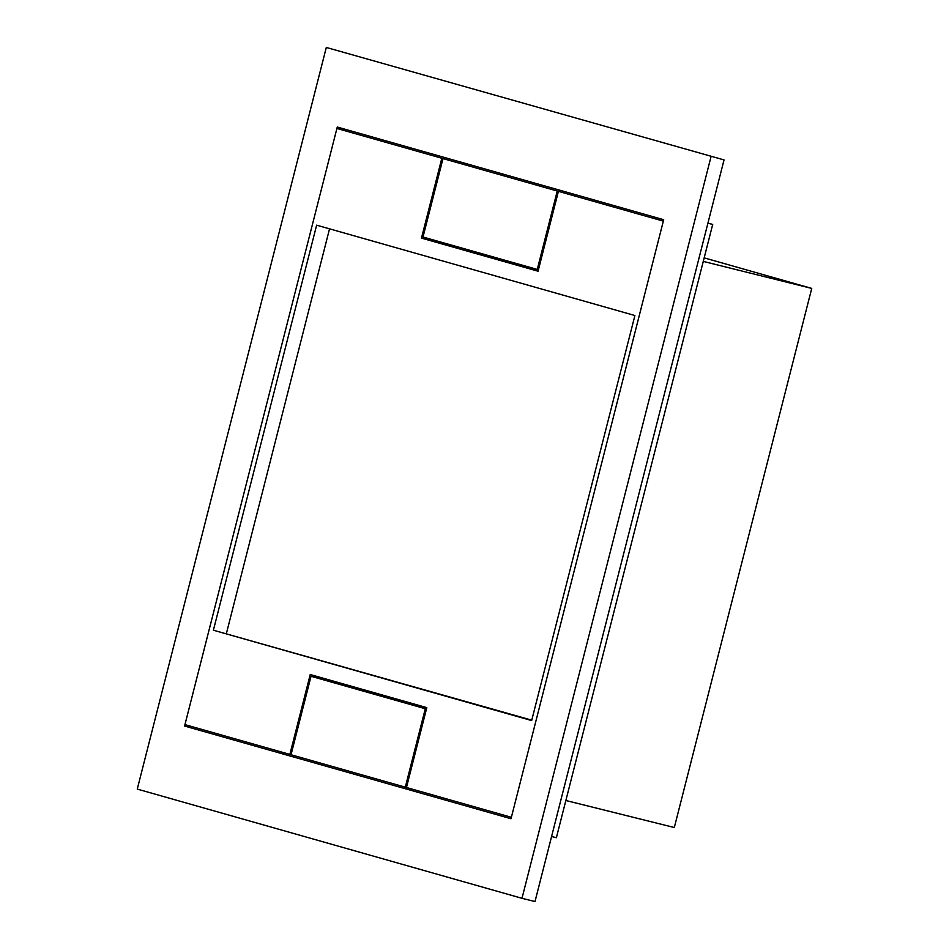<?xml version="1.0" encoding="UTF-8"?>
<svg xmlns="http://www.w3.org/2000/svg" width="949" height="949" viewBox="0 0 949 949"><rect width="100%" height="100%" fill="white"/><g stroke="black" fill="none" stroke-linecap="round" stroke-linejoin="round"><path stroke-width="1.42" d="M707.942 223.086L712.699 224.427L556.375 837.706L551.583 836.508M663.695 219.717L337.275 127.036L184.592 726.044L511.013 818.726L663.695 219.717M346.421 131.164L337.275 127.036M191.722 726.543L184.592 726.044M724.04 159.918L326.302 47.45L137.261 789.082L521.986 898.312L534.999 901.55L724.04 159.918L326.302 47.45M521.986 898.312L711.026 156.68M712.699 224.427L707.895 223.24M565.853 800.505L674.312 827.516L811.739 288.413L704.17 257.867M703.268 261.402L811.739 288.413M538.356 270.026L457.987 246.954M421.475 238.116L538.059 271.212L558.415 191.354L663.339 221.141L511.381 817.291L406.457 787.504L426.813 707.634L310.228 674.537L289.872 754.408L184.948 724.621L336.907 128.459L441.831 158.246L421.475 238.116L457.928 247.191M213.395 630.219L531.654 720.576L634.905 315.531L316.634 225.174L213.395 630.219L531.76 720.161M329.54 228.839L226.408 633.469M425.282 708.737L311.035 676.293L291.035 754.74L405.294 787.172L425.282 708.737L426.457 709.022M426.67 708.215L337.073 682.782L311.035 676.293M537.253 269.457L557.253 191.022L443.005 158.578L423.005 237.025L538.427 269.753"/></g></svg>
